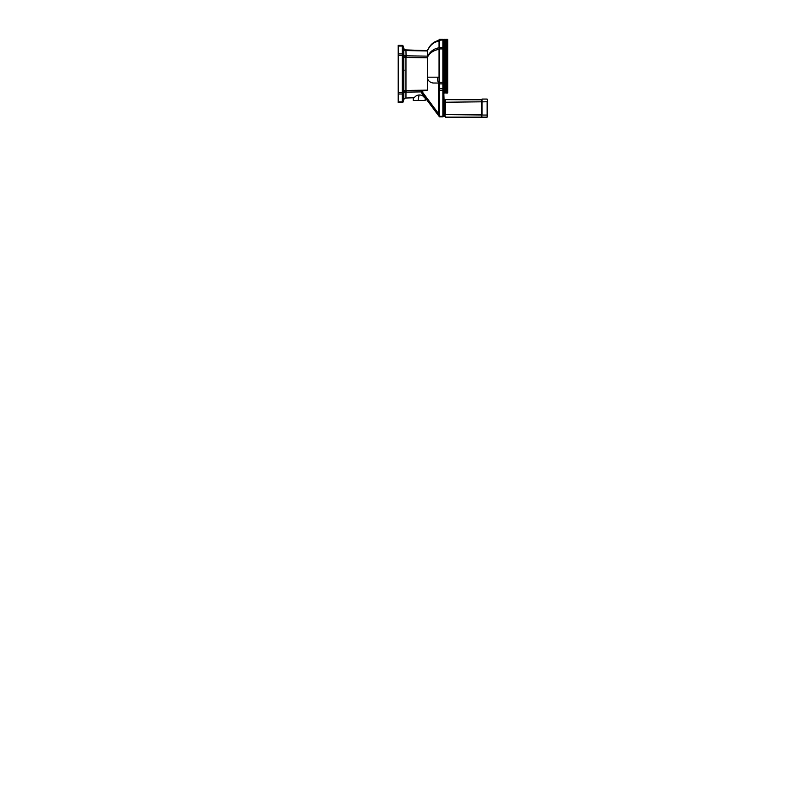<?xml version="1.0" encoding="UTF-8"?>
<svg xmlns="http://www.w3.org/2000/svg" width="785" height="785" viewBox="0 0 785 785"><rect width="100%" height="100%" fill="white"/><g stroke="black" fill="none" stroke-linecap="round" stroke-linejoin="round"><path stroke-width="1.18" d="M439.041 40.437C432.28 41.605 429.169 46.747 427.354 50.682L405.963 49.916A2.335 2.335 180 0 1 403.824 48.307C403.882 48.817 404.952 50.034 405.963 49.916L406.071 50.093C404.991 50.005 404.265 49.494 403.902 48.562L403.048 45.942A0.814 0.814 0 0 0 402.273 45.373L403.048 46.452A0.814 0.579 180 0 0 402.273 46.05L402.312 54.695L403.097 54.921L403.048 54.332A0.814 0.579 180 0 0 402.273 53.929L398.201 53.929L398.201 102.56L402.273 102.56A0.814 0.814 -0 0 0 403.048 102.001L402.312 102.384L403.048 102.001A0.814 0.814 -0 0 1 402.273 102.56L398.201 102.56L402.273 102.56A0.814 0.814 -0 0 0 403.048 102.001M403.814 71.553L403.814 90.452L405.963 90.452L405.963 57.491L403.814 57.491L403.902 55.951L406.071 56.589L405.963 50.583L427.344 50.937C429.199 47.149 431.936 42.321 439.041 41.095L439.041 47.777C431.936 48.994 429.199 53.429 427.344 56.618L427.374 56.127L405.963 55.833A2.335 1.658 0 0 1 403.814 54.685L403.902 55.951L403.097 54.921L403.048 55.598L402.273 55.598L402.273 94.004A0.814 0.579 -0 0 0 403.048 93.611L403.097 93.022L402.312 93.248M427.374 51.3L427.374 56.127M439.041 49.416C432.27 50.328 429.169 54.185 427.354 57.295L427.344 56.618M439.041 77.185L427.374 77.185C427.325 80.59 430.7 83.151 433.977 83.014L438.962 83.063M427.354 57.295L427.374 90.147L421.751 91.148L421.133 91.904L437.53 114.237L424.96 97.389L424.214 97.418L424.96 97.389L421.359 92.561M402.312 54.695L402.273 55.598L398.201 55.598M402.312 45.55L402.273 46.05L398.201 46.05L398.201 53.929M398.201 94.004L402.273 94.004L402.273 102.56L403.097 101.844L403.048 93.611M403.814 90.452L403.902 91.992L403.097 93.022L403.048 92.345L403.048 55.598M414.068 97.752L405.963 98.027C404.913 98.115 404.197 98.655 403.814 99.636L403.097 101.844M403.048 45.942A0.814 0.814 0 0 0 402.273 45.373L398.201 45.373L398.201 46.05M427.374 57.786L405.963 57.491L406.071 56.589M405.963 98.027L405.963 92.11A2.335 1.658 180 0 0 403.814 93.258L403.902 91.992L406.071 91.345L405.963 90.452L427.374 90.147M421.133 91.904L405.963 92.11L406.071 91.345M406.071 50.093L405.963 50.583A2.335 1.658 0 0 1 403.814 49.445L403.814 54.685M403.824 48.307L403.814 49.445M414.284 97.752C416.472 94.22 422.124 94.033 424.214 97.418M424.96 97.389L437.53 114.237L438.462 113.54L421.751 91.148M439.041 82.248L439.629 82.248L439.629 39.25A0.579 0.579 -0 0 0 439.041 39.829L439.041 116.278L438.462 113.54L438.462 83.014M439.041 116.278A0.579 0.579 0 0 0 439.629 116.867L439.041 116.278A0.579 0.579 -0 0 0 439.629 116.867A0.579 0.579 180 0 1 439.041 116.278L439.041 83.082M439.041 90.216L439.629 90.216L439.041 88.165L439.041 115.895M443.603 116.455L444.879 115.925L443.603 116.455L444.536 116.278L444.879 114.581L445.448 117.151L444.879 114.581L445.438 114.581L445.438 102.227L444.879 101.343L444.536 115.464L443.908 115.464L443.711 100.176L444.536 100.519L444.536 101.343L443.603 101.343L443.603 115.464M439.041 39.829L442.897 39.25L442.897 116.857L443.996 115.925M439.629 116.857L442.936 116.857L439.629 116.867M443.711 83.249L443.711 82.346M444.065 100.627L443.711 90.216L443.711 100.176M443.672 116.308L439.629 116.278L439.629 90.216L443.711 90.216L443.711 82.248L443.368 87.979M443.711 48.13L443.711 49.17M443.711 40.064L443.711 40.064A0.814 0.814 -0 0 0 442.897 39.25L443.711 40.064M439.041 83.475L439.629 83.887L439.629 82.248L443.711 82.248L443.711 40.506A0.814 0.579 180 0 0 442.897 39.927L439.041 40.339M414.068 100.519L424.342 100.519L414.068 100.519M413.253 100.519L425.156 100.519L413.253 100.519L413.253 97.782M443.711 100.333L443.603 101.343M443.613 116.445L442.936 116.857M437.48 77.185A5.838 1.57 -90 0 0 439.041 83.014L438.795 83.014M444.879 102.227L445.448 101.814L445.448 99.823L444.879 100.235L444.879 114.581M481.647 99.823L445.468 99.646A0.579 0.579 0 0 0 444.879 100.235A0.579 0.579 0 0 1 445.468 99.646L481.647 99.646M481.647 99.41L481.647 117.151L445.448 117.151M481.647 101.814L445.438 102.227L481.647 101.814M481.647 114.993L445.438 114.581L481.647 114.581L481.647 117.151L487.132 117.151L487.475 101.883L487.475 114.865M481.647 101.883L487.132 101.736L487.132 115.061L481.99 115.061L481.99 99.067L487.132 99.067L487.475 101.883L487.475 99.41M481.647 114.914L481.99 117.151M487.475 101.932L487.475 115.64M487.475 116.808L487.475 114.914M443.947 48.925L443.947 92.689L445.115 93.032A0.579 0.579 -0 0 0 445.694 92.453L445.694 39.829L445.694 40.339L445.115 39.927L445.115 47.267L443.947 47.512L444.3 48.925L443.947 40.172L443.947 47.512M443.947 39.603L445.115 39.25L445.694 39.829A0.579 0.579 180 0 0 445.115 39.25L445.115 39.927L444.3 39.927L444.3 39.25L445.115 39.25L444.3 39.25L443.947 40.172M443.947 83.691L443.947 82.288M445.694 83.181L445.694 92.453A0.579 0.579 180 0 1 445.115 93.032L443.947 92.689L444.3 48.925L445.115 48.925L445.115 82.248L443.947 82.248M445.694 47.964L445.694 48.925L445.115 48.925L445.115 47.267L445.694 47.679M445.694 43.754L445.115 44.333M443.947 90.079L443.368 89.725L443.947 90.079M446.047 48.925L446.047 92.689L447.214 93.032A0.579 0.579 -0 0 0 447.803 92.453L447.803 39.829L447.803 40.339L447.214 39.927L447.214 47.267L446.047 47.512L446.4 48.925L446.047 40.172L446.047 47.512M446.047 39.603L447.214 39.25L447.803 39.829A0.579 0.579 180 0 0 447.214 39.25L447.214 39.927L446.4 39.927L446.4 39.25L447.214 39.25L446.4 39.25L446.047 40.172M447.803 82.288L447.803 92.453A0.579 0.579 180 0 1 447.214 93.032L446.047 92.689L446.4 48.925L447.214 48.925L447.214 82.248L446.047 82.248M446.047 83.691L446.047 82.602M447.803 47.964L447.803 48.925L447.214 48.925L447.214 47.267L447.803 47.679M445.811 87.626L445.811 90.079L446.047 87.626M487.475 108.399L487.475 109.998L487.475 108.399M403.784 69.335L403.156 70.385L403.559 71.671L403.529 69.1L403.107 70.954M403.814 57.491L403.814 69.217M398.201 92.345L403.048 92.345M403.048 54.332L403.048 46.452M398.201 101.893L402.273 101.893A0.814 0.579 0 0 0 403.048 101.491M403.814 93.258L403.814 99.636M427.374 50.633L405.963 49.916L427.374 50.633M443.711 48.925L439.041 48.925M443.711 47.846A0.814 0.579 180 0 0 442.897 47.267L439.041 47.679M443.711 87.999A0.814 0.579 0 0 1 442.897 88.577L439.629 88.577L439.629 83.887L442.897 83.887A0.814 0.579 0 0 0 443.711 83.308L443.711 83.318M443.947 83.642L445.694 83.475M443.947 92.1L445.694 91.933M444.3 93.032L445.115 93.032L444.3 93.032M445.694 92.453L445.115 93.032L445.115 82.248L445.694 82.248M446.047 83.642L447.803 83.475M446.047 92.1L447.803 91.933M446.4 93.032L447.214 93.032L446.4 93.032M447.803 92.453L447.214 93.032L447.214 82.248L447.803 82.248M403.343 69.198L403.068 70.385M403.451 70.385L404.098 70.385L403.451 70.385M398.201 45.373L402.273 45.373L403.097 46.099M402.273 102.56L398.201 102.56M437.53 114.237L438.207 115.159M439.629 39.25L442.897 39.25M418.062 100.519L419.102 94.956M425.156 100.519L425.156 97.654M445.468 105.249L444.879 104.67M445.468 111.549L444.879 112.137M403.5 69.1L404.098 70.081L403.559 71.671"/></g></svg>
